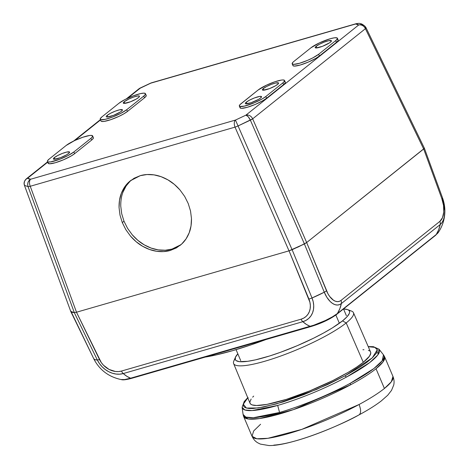 <?xml version="1.0" encoding="UTF-8"?>
<svg xmlns="http://www.w3.org/2000/svg" width="469" height="469" viewBox="0 0 469 469"><rect width="100%" height="100%" fill="white"/><g stroke="black" fill="none" stroke-linecap="round" stroke-linejoin="round"><path stroke-width="0.7" d="M316.194 46.279L316.892 47.914L316.194 46.279A8.805 1.618 157 0 1 325.029 41.805A8.805 1.618 157 0 1 331.419 40.78A8.805 1.618 157 0 1 330.434 42.163A8.805 1.618 157 0 1 321.599 46.636A8.805 1.618 157 0 1 315.215 47.662A8.805 1.618 157 0 1 316.194 46.279L319.571 44.192L324.214 42.11L328.552 40.744L331.413 40.768L331.067 41.594L329.537 42.814L322.42 46.331L316.1 47.967L315.215 47.674L316.194 46.279M124.256 101.714L124.947 103.35L124.256 101.714A8.805 1.618 157 0 1 133.09 97.247A8.805 1.618 157 0 1 139.481 96.221A8.805 1.618 157 0 1 138.496 97.599A8.805 1.618 157 0 1 129.661 102.072A8.805 1.618 157 0 1 123.271 103.098A8.805 1.618 157 0 1 124.256 101.714L129.11 98.895L133.829 96.983L137.722 95.975L139.475 96.209L139.123 97.03L136.456 98.959L130.476 101.767L124.162 103.409L123.294 102.758L124.256 101.714M107.208 115.345L107.905 116.98L107.208 115.345A8.805 1.618 157 0 1 116.048 110.872A8.805 1.618 157 0 1 122.432 109.846A8.805 1.618 157 0 1 121.453 111.229A8.805 1.618 157 0 1 112.613 115.702A8.805 1.618 157 0 1 106.228 116.728A8.805 1.618 157 0 1 107.208 115.345L110.59 113.252L115.227 111.176L119.566 109.81L122.427 109.834L122.081 110.655L120.551 111.88L113.434 115.397L107.114 117.033L106.522 116.957L106.252 116.388L107.208 115.345M246.313 102.148L247.011 103.79L246.313 102.148A8.805 1.618 157 0 1 255.148 97.681A8.805 1.618 157 0 1 261.538 96.655A8.805 1.618 157 0 1 260.553 98.039A8.805 1.618 157 0 1 251.718 102.506A8.805 1.618 157 0 1 245.328 103.532A8.805 1.618 157 0 1 246.313 102.148L249.69 100.061L254.333 97.986L259.779 96.409L261.532 96.643L260.553 98.039L258.513 99.393L250.979 102.77L245.627 103.766L245.357 103.192L246.313 102.148M263.361 88.524L264.053 90.159L263.361 88.524A8.805 1.618 157 0 1 272.196 84.051A8.805 1.618 157 0 1 278.58 83.025A8.805 1.618 157 0 1 277.601 84.408A8.805 1.618 157 0 1 268.76 88.881A8.805 1.618 157 0 1 262.376 89.907A8.805 1.618 157 0 1 263.361 88.524L266.738 86.437L271.375 84.356L275.713 82.99L278.574 83.013L278.228 83.84L275.555 85.768L269.581 88.577L263.261 90.218L262.4 89.567L263.361 88.524M54.375 157.59L55.066 159.226L54.375 157.59A8.805 1.618 157 0 1 63.209 153.117A8.805 1.618 157 0 1 69.6 152.091A8.805 1.618 157 0 1 68.615 153.474A8.805 1.618 157 0 1 59.78 157.947A8.805 1.618 157 0 1 53.39 158.973A8.805 1.618 157 0 1 54.375 157.59L57.751 155.503L62.389 153.422L66.727 152.056L69.594 152.079L69.242 152.906L66.575 154.834L60.595 157.643L54.281 159.278L53.413 158.633L54.375 157.59M131.279 180.078L130.476 180.799C127.316 183.707 124.836 187.436 123.036 191.997C121.442 195.931 120.68 200.662 120.762 206.19L121.706 213.747L123.998 221.221L122.292 222.587L120 215.113L119.056 207.556C118.974 202.028 119.736 197.297 121.33 193.357C123.13 188.802 125.616 185.067 128.77 182.165L130.411 180.747L140.249 175.67C144.563 174.421 149.148 174.157 154.008 174.873C158.604 175.541 163.253 177.212 167.961 179.891C172.059 182.183 176.063 185.536 179.979 189.957L184.675 196.429L188.233 203.54L190.531 211.021L191.475 218.577C191.551 224.106 190.795 228.837 189.2 232.771C187.395 237.326 184.915 241.06 181.755 243.968L180.119 245.387L170.282 250.458C165.967 251.706 161.383 251.97 156.523 251.255C151.927 250.587 147.278 248.916 142.57 246.237C138.472 243.95 134.462 240.591 130.552 236.171L125.856 229.699L122.292 222.587L123.998 221.221L127.562 228.339L132.258 234.811L137.898 240.392L144.276 244.877L151.141 248.083L158.229 249.889L165.27 250.235L171.988 249.092L178.132 246.518M130.476 180.799L126.167 185.9L123.036 191.997M121.371 197.93L121.072 199.782M120.762 206.19L121.706 213.747L123.998 221.221L127.562 228.339L132.258 234.811C136.168 239.231 140.178 242.584 144.276 244.877C148.984 247.55 153.633 249.227 158.229 249.889C163.089 250.61 167.673 250.34 171.988 249.092L180.958 244.689M365.937 28.099L364.812 26.071L362.889 24.886L360.679 24.552L358.644 25.015A5.739 4.719 51.4 0 1 365.41 28.691L252.674 118.833L306.673 242.537L424.222 148.444L423.671 148.995L365.41 28.691L365.937 28.099L365.832 27.36L366.013 27.706A5.739 1.114 154.2 0 1 365.41 28.691L423.671 148.995L306.673 242.537L304.404 243.933L306.673 242.537L252.674 118.833A5.739 0.78 156.4 0 1 250.37 120.152L304.404 243.933L289.015 250.839L76.506 312.219L74.325 312.618L71.98 312.284L70.76 311.416L24.464 185.402A5.739 0.997 159.8 0 1 24.452 185.372L70.737 311.357M424.304 148.069L366.019 27.724M24.558 185.05L24.464 185.402L28.034 186.603C27.161 183.397 28.04 180.934 30.667 179.222A5.739 3.095 73.9 0 0 30.239 186.275L235.016 127.134L289.015 250.839L292.099 249.719L238.07 125.938A5.739 0.78 156.4 0 1 235.016 127.134L30.239 186.275A5.739 0.997 159.8 0 1 28.034 186.603L74.325 312.618L76.506 312.219L30.239 186.275L76.506 312.219L289.015 250.839L235.016 127.134A5.739 0.78 -23.6 0 0 238.07 125.938L292.099 249.719L304.404 243.933L250.37 120.152L238.07 125.938L235.444 120.076A5.739 3.095 73.9 0 0 235.016 127.134A5.739 3.095 -106.1 0 1 235.444 120.076L238.07 125.938L252.674 118.833A5.739 4.719 -128.6 0 0 245.903 115.157L248.148 116.629L250.37 120.152C248.898 117.15 247.409 115.485 245.903 115.157A5.739 4.719 51.4 0 1 252.674 118.833L365.41 28.691A5.739 4.719 -128.6 0 0 358.644 25.015C361.834 23.995 364.29 24.886 366.008 27.694L365.832 27.354C363.205 24.329 360.579 23.028 357.947 23.45L356.223 23.673A5.739 3.095 -106.1 0 0 355.613 23.995L358.644 25.015L245.903 115.157L235.444 120.076L30.667 179.222L29.119 180.442L28.005 182.341L27.648 184.569L28.034 186.603L24.464 185.402L70.76 311.416L74.325 312.618L28.034 186.603A5.739 0.997 -20.2 0 0 30.239 186.275A5.739 3.095 -106.1 0 1 30.667 179.222L27.636 178.197A5.739 4.719 -128.6 0 0 26.2 178.953M24.464 185.402L24.124 183.408L24.605 181.192L25.895 179.357L27.636 178.197C24.699 179.809 23.638 182.212 24.464 185.402M138.941 88.811A5.739 4.719 51.4 0 1 140.378 88.055L139.92 88.166L140.378 88.055A5.739 4.719 -128.6 0 0 138.994 88.77L150.836 83.142A5.739 3.095 -106.1 0 1 151.493 82.808M140.378 88.055L127.644 98.238L140.378 88.055L150.836 83.142A5.739 3.095 73.9 0 1 151.446 82.82L355.613 23.995L357.607 24.282L358.644 25.015L245.903 115.157L235.444 120.076L30.667 179.222L28.673 178.935L27.636 178.197L47.68 162.174L27.636 178.197A5.739 4.719 51.4 0 0 26.258 178.912L47.557 161.881M356.264 23.661A5.739 3.095 73.9 0 0 355.613 23.995L150.836 83.142M122.292 222.587L120 215.113L119.056 207.556L119.507 200.21L121.33 193.357L124.461 187.266L128.77 182.165L134.105 178.249L140.249 175.67L146.967 174.532L154.008 174.873L161.096 176.684L167.961 179.891L174.333 184.376L179.979 189.957L184.675 196.429L188.233 203.54L190.531 211.021L191.475 218.577L191.024 225.923L189.2 232.771L186.07 238.868L181.755 243.968L176.426 247.884L170.282 250.458L163.564 251.595L156.523 251.255L149.435 249.449L142.57 246.237L136.192 241.758L130.552 236.171L125.856 229.699L122.292 222.587M47.398 161.512L48.137 163.247A15.313 2.814 -23 0 0 59.246 161.459A15.313 2.814 -23 0 0 74.612 153.685L73.879 151.956A15.313 2.814 157 0 1 58.508 159.73A15.313 2.814 157 0 1 47.398 161.512A15.313 2.814 157 0 1 49.11 159.108L66.152 145.484L49.11 159.108L47.445 160.92L47.41 161.535L47.914 161.916L50.459 161.94L59.932 159.202L68.005 155.585L73.879 151.956L90.922 138.326L92.012 137.335L92.622 135.904L91.086 135.383L89.573 135.5L82.808 137.253L74.6 140.577L66.152 145.484A15.313 2.814 157 0 1 81.524 137.704A15.313 2.814 157 0 1 92.633 135.922A15.313 2.814 157 0 1 90.922 138.326L91.654 140.061A15.313 2.814 -23 0 0 93.366 137.652L92.633 135.922M239.342 106.076L240.075 107.806A15.313 2.814 -23 0 0 251.185 106.023A15.313 2.814 -23 0 0 266.55 98.25L265.817 96.52L282.86 82.89L284.531 81.078L284.56 80.463L283.03 79.947L281.517 80.064L274.752 81.817L266.544 85.141L258.097 90.042L239.958 104.663L239.348 106.1L239.858 106.481L244.331 106.141L254.644 102.641L262.265 98.877L265.817 96.52L282.86 82.89L283.598 84.619A15.313 2.814 -23 0 0 285.304 82.216L284.572 80.486A15.313 2.814 157 0 1 282.86 82.89L283.598 84.619L266.55 98.25L265.817 96.52A15.313 2.814 157 0 1 250.452 104.294A15.313 2.814 157 0 1 239.342 106.076A15.313 2.814 157 0 1 241.048 103.672L258.097 90.042A15.313 2.814 157 0 1 273.462 82.268A15.313 2.814 157 0 1 284.572 80.486M100.237 119.267L100.97 121.002A15.313 2.814 -23 0 0 112.079 119.214A15.313 2.814 -23 0 0 127.451 111.44L126.712 109.711A15.313 2.814 157 0 1 111.346 117.485A15.313 2.814 157 0 1 100.237 119.267A15.313 2.814 157 0 1 101.949 116.863L100.278 118.675L100.753 119.671L105.226 119.331L112.771 116.951L120.838 113.34L126.712 109.711L143.76 96.081L145.425 94.269L145.46 93.653L143.924 93.138L140.477 93.612L132.932 95.993L124.865 99.604L118.991 103.233L101.949 116.863L118.991 103.233A15.313 2.814 157 0 1 134.357 95.459A15.313 2.814 157 0 1 145.466 93.677A15.313 2.814 157 0 1 143.76 96.081L144.493 97.816A15.313 2.814 -23 0 0 146.205 95.406L145.466 93.677M292.181 63.831L292.914 65.56A15.313 2.814 -23 0 0 304.023 63.778A15.313 2.814 -23 0 0 319.389 56.004L318.656 54.269A15.313 2.814 157 0 1 303.291 62.049A15.313 2.814 157 0 1 292.181 63.831A15.313 2.814 157 0 1 293.887 61.427L310.935 47.797L293.887 61.427L292.797 62.418L292.187 63.848L293.723 64.37L299.457 63.297L307.482 60.395L312.782 57.904L318.656 54.269L335.698 40.645L337.363 38.827L336.894 37.837L334.356 37.813L330.135 38.769L319.383 42.896L310.935 47.797A15.313 2.814 157 0 1 326.301 40.023A15.313 2.814 157 0 1 337.41 38.235A15.313 2.814 157 0 1 335.698 40.645L336.431 42.374A15.313 2.814 -23 0 0 338.143 39.971L337.41 38.235M74.811 140.483L100.518 119.929L74.811 140.483M73.879 151.956L90.922 138.326L91.654 140.061L74.612 153.685L73.879 151.956M126.712 109.711L143.76 96.081L144.493 97.816L127.451 111.44L126.712 109.711M318.656 54.269L335.698 40.645L336.431 42.374L319.389 56.004L318.656 54.269M292.92 65.584L294.456 66.1L300.189 65.033L308.215 62.125L315.836 58.361L319.389 56.004L336.431 42.374L338.102 40.563L338.137 39.947L337.627 39.566M100.982 121.02L101.486 121.401L104.03 121.424L110.795 119.665L119.003 116.341L123.898 113.797L127.451 111.44L144.493 97.816L145.583 96.819L146.193 95.389M240.122 107.219L240.591 108.21L241.623 108.345L247.351 107.278L255.382 104.37L263.003 100.606L266.55 98.25L283.598 84.619L285.263 82.808L285.299 82.198L284.789 81.817M48.178 162.655L48.143 163.265L49.679 163.781L55.412 162.714L63.438 159.812L71.059 156.048L74.612 153.685L91.654 140.061L92.751 139.064L93.354 137.634M93.765 358.756A5.739 1.114 -25.9 0 0 93.771 358.773L70.825 311.053M94.802 360.737A21.715 11.854 -108.5 0 1 93.777 358.785A5.739 1.114 -25.9 0 0 93.777 358.785A38.276 7.422 -25.9 0 0 97.329 359.981A5.739 1.114 -25.9 0 0 99.481 359.506L76.482 312.225L74.295 312.63L97.329 359.981L74.295 312.63L71.962 312.29L70.743 311.434L93.777 358.785A5.739 1.114 154.1 0 1 93.771 358.773L70.719 311.316M442.46 197.707A5.739 0.997 159.9 0 1 442.472 197.736A5.739 0.997 159.9 0 1 441.804 198.557L423.683 148.984L306.656 242.549L304.387 243.95L324.267 292.21A5.739 1.337 -22.4 0 0 326.506 290.739L306.656 242.549L423.683 148.984L424.24 147.934L423.683 148.984L441.804 198.557A5.739 0.997 -20.1 0 0 442.472 197.736A5.739 0.997 -20.1 0 0 442.46 197.707L424.339 148.122M121.002 379.532L124.607 379.562L130.587 378.207L126.906 376.343L123.247 373.559L302.827 321.693L306.48 324.478L310.167 326.342A38.276 20.654 -106.1 0 1 302.827 321.693A5.739 3.095 -106.1 0 1 301.092 319.184L121.512 371.049A5.739 3.095 73.9 0 0 123.247 373.559A5.739 3.095 -106.1 0 1 121.512 371.049A18.455 15.031 48 0 1 99.481 359.506A5.739 1.114 154.1 0 1 97.329 359.981A21.715 17.681 -132 0 0 123.247 373.559L302.827 321.693L306.017 320.368L308.772 318.387L310.988 315.819L312.589 312.753L313.509 309.3L313.72 305.6L313.216 301.778L312.008 297.973A5.739 1.337 157.6 0 1 308.895 299.023A18.455 15.031 48 0 1 301.092 319.184L121.512 371.049L118.528 371.571L115.386 371.471L109.078 369.437L103.508 365.245L101.257 362.519L76.482 312.225L289.045 250.833L309.915 302.253L310.349 305.507L310.167 308.649L309.382 311.58L308.022 314.189L306.14 316.376L303.801 318.058L301.092 319.184A5.739 3.095 73.9 0 0 302.827 321.693A21.715 17.681 -132 0 0 312.008 297.973L324.267 292.21A21.715 11.567 76.3 0 0 341.344 303.584L339.363 304.692L337.164 305.038L334.843 304.598L332.48 303.396L330.153 301.479L326.934 297.405L324.267 292.21L304.387 243.95L292.128 249.713L312.008 297.973L292.128 249.713L289.045 250.833L308.895 299.023A5.739 1.337 -22.4 0 0 312.008 297.973A38.276 8.923 -22.4 0 0 324.267 292.21A5.739 1.337 157.6 0 0 326.506 290.739A18.455 9.831 -103.7 0 0 341.022 300.406A5.739 4.719 51.4 0 1 341.344 303.584A5.739 4.719 -128.6 0 0 341.022 300.406L439.893 221.356A5.739 4.719 51.4 0 1 440.215 224.534A5.739 4.719 -128.6 0 0 439.893 221.356A18.455 9.831 -103.7 0 0 441.804 198.557L443.522 205.381L443.762 212.076L442.49 217.675L439.893 221.356L341.022 300.406L339.339 301.35L337.475 301.643L335.499 301.274L333.488 300.248L329.643 296.431L327.954 293.776L306.656 242.549L298.419 246.882L289.045 250.833L76.482 312.225L74.295 312.63L70.743 311.434M424.328 148.087L442.472 197.736L444.876 210.792L444.237 217.135L443.275 220.201L441.915 222.693L440.215 224.534L341.344 303.584L440.215 224.534A21.715 11.567 76.3 0 0 444.876 210.927A21.715 11.567 76.3 0 0 442.718 198.446M132.428 377.967A5.739 3.095 -106.1 0 1 131.812 378.284A5.739 3.095 -106.1 0 1 130.587 378.207A38.276 20.654 73.9 0 1 123.247 373.559L119.742 374.174L116.048 374.051L112.296 373.207L108.626 371.659L105.173 369.472L102.072 366.729L99.422 363.528L97.329 359.981L95.125 359.711L93.777 358.785M438.427 232.302A21.715 3.992 157 0 1 436.27 234.488L337.399 313.538A21.715 3.992 157 0 1 310.167 326.342L130.587 378.207L313.779 325.205L325.416 320.491L332.363 316.88L337.399 313.538L339.802 308.813L341.344 303.584A38.276 31.446 51.4 0 1 337.399 313.538L436.27 234.488A38.276 31.446 -128.6 0 0 440.215 224.534L438.673 229.763L436.27 234.488L438.632 231.915M94.715 360.585C100.554 370.762 109.459 377.117 121.448 379.638C123.107 380.16 126.566 379.708 131.818 378.284A5.739 3.095 73.9 0 1 130.587 378.207A21.715 3.992 157 0 1 121.424 379.638M436.27 234.488A5.739 4.719 51.4 0 1 435.402 235.456A5.739 4.719 -128.6 0 0 436.27 234.488M444.876 210.792C444.876 218.636 442.707 225.835 438.363 232.389L435.402 235.456L336.537 314.506A5.739 4.719 -128.6 0 0 337.399 313.538A5.739 4.719 51.4 0 1 336.537 314.506A5.739 4.719 51.4 0 1 335.153 315.215L333.266 316.581M310.167 326.342A5.739 3.095 73.9 0 0 311.393 326.418A5.739 3.095 -106.1 0 1 310.167 326.342M315.08 325.128L312.008 326.096A5.739 3.095 -106.1 0 1 311.398 326.418C321.535 323.282 329.912 319.307 336.537 314.506M330.874 318.058L318.345 323.944M205.205 357.091A111.001 20.419 -23 0 0 265.917 339.556L251.114 344.832L232.647 350.648L216.08 354.951L205.205 357.091M335.863 315.027L339.363 323.27L335.863 315.027M273.843 445.11A67.079 12.341 -23 0 0 358.896 414.959L358.896 414.959C361.107 413.447 361.165 409.959 359.078 404.501C361.165 409.959 361.107 413.447 358.896 414.959L358.896 414.959C344.68 423.237 298.29 443.516 273.843 445.11M251.144 399.031L249.836 402.109L250.053 403.299L250.851 404.243L252.222 404.929L256.619 405.509L267.013 404.378L286.471 399.33L309.552 390.976L332.75 380.588L348.08 372.409L356.563 367.163L363.276 362.32L346.192 322.936A65.097 11.977 -23 0 0 351.504 311.082L347.576 309.599A62.008 11.408 157 0 1 342.517 320.884L346.192 322.936L363.276 362.32A65.496 12.047 -23 0 0 370.58 352.014L353.456 312.688A65.097 11.977 157 0 1 346.192 322.936A65.097 11.977 157 0 1 280.808 356.006A65.097 11.977 157 0 1 233.615 363.557A65.097 11.977 157 0 1 235.121 358.908M343.531 308.971A62.008 11.408 157 0 1 347.576 309.599M349.059 310.542A65.097 11.977 157 0 1 353.456 312.688M277.683 405.421A74.471 13.701 157 0 1 242.115 407.332L244.83 409.965L252.152 410.557L277.683 405.421L279.547 412.456L277.683 405.421C306.363 397.02 333.025 384.375 346.427 377.094A74.471 13.701 157 0 1 277.683 405.421M247.738 397.712L244.202 401.546L242.115 407.332L243.077 414.42A76.353 14.047 -23 0 0 279.547 412.456L253.371 417.727L245.862 417.117L243.077 414.42L243.651 416.525L248.453 419.028L259.504 418.559L293.354 409.66L350.695 384.756A76.553 14.082 157 0 1 243.651 416.525L252.035 436.27L253.676 430.941L260.582 424.246M384.416 388.479A76.553 14.082 -23 0 0 392.963 376.449L391.322 381.778L384.416 388.479A76.553 14.082 157 0 1 359.078 404.501L301.731 429.405L267.887 438.304L256.836 438.773L252.035 436.27A76.553 14.082 -23 0 0 359.078 404.501A76.553 14.082 -23 0 0 384.416 388.479L376.032 368.734L384.416 388.479M368.212 346.573L373.388 346.685L379.04 349.212A74.471 13.701 157 0 1 346.427 377.094L369.642 362.631L377.774 355.021L379.04 349.212L383.472 354.828L382.171 360.784L373.834 368.581L350.032 383.419A76.353 14.047 -23 0 0 383.472 354.828L384.586 356.704A76.553 14.082 157 0 1 376.032 368.734A76.553 14.082 157 0 1 350.695 384.756A76.553 14.082 -23 0 0 376.032 368.734L382.944 362.033L384.586 356.704L392.963 376.449C394.13 379.444 394.376 382.329 393.696 385.113L391.527 390.378L387.716 395.25L381.315 400.907C375.499 405.374 368.071 410.035 359.031 414.889C343.806 423.015 327.673 430.085 310.636 436.094C291.718 442.589 277.818 445.738 268.954 445.55L260.412 444.114L257.762 442.818C255.288 441.376 253.383 439.189 252.035 436.27M376.595 352.764L379.063 352.946M350.032 383.419L350.695 384.756L350.032 383.419C336.291 390.876 308.954 403.844 279.547 412.456A76.353 14.047 -23 0 0 350.032 383.419M248.119 397.56L244.255 402.044L243.376 404.008L243.347 405.697L244.255 407.039L246.149 407.983L249.051 408.476L252.926 408.499L263.232 407.11L282.895 401.997L303.636 394.734L327.55 384.574L345.002 375.857L359.676 367.286L366.635 362.508L372.486 357.683L376.343 353.198L377.223 351.234L377.252 349.552L376.349 348.203L374.45 347.259L368.276 346.72L374.737 347.353L377.293 349.71L372.31 357.853L345.002 375.857L346.427 377.094L345.002 375.857L316.54 389.481L276.44 403.915L258.108 407.977L246.383 408.048L243.329 404.208L247.802 397.859M253.694 396.106L252.656 397.179M233.615 363.557L250.006 403.193A65.496 12.047 -23 0 0 297.487 395.596A65.496 12.047 -23 0 0 363.276 362.32L369.461 356.211L370.768 353.134L370.551 351.943M369.748 351L368.382 350.314M363.979 349.733L362.918 349.745M343.185 308.965L347.353 309.517L348.649 310.167L349.405 311.064L349.61 312.19L349.27 313.538L346.943 316.856L342.517 320.884L332.345 327.919L323.581 333.002L313.62 338.178L297.27 345.682L280.503 352.295L269.804 355.924L255.499 359.852L247.661 361.312L239.208 361.628L236.083 360.573L235.327 359.682L235.467 357.202L237.836 353.837A62.008 11.408 157 0 0 235.473 357.179A62.008 11.408 157 0 0 275.027 354.212A62.008 11.408 157 0 0 342.517 320.884L346.192 322.936A65.097 11.977 -23 0 1 275.338 357.923A65.097 11.977 -23 0 1 233.814 361.036L235.473 357.179M366.013 27.706L424.31 148.081M24.452 185.372C23.614 183.074 24.218 180.923 26.258 178.912M73.592 141.063L100.395 119.636M126.425 98.818L138.994 88.77M150.778 83.06L139.95 88.149M151.446 82.82L356.223 23.673M131.818 378.284L311.398 326.418M343.513 308.924L346.392 315.707M236.054 349.645L240.691 360.573"/></g></svg>
